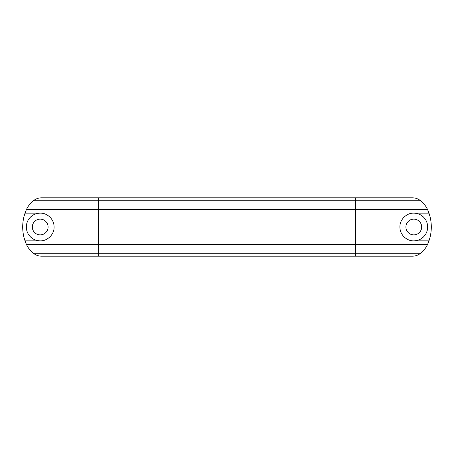 <?xml version="1.0" encoding="UTF-8"?>
<svg xmlns="http://www.w3.org/2000/svg" width="454" height="454" viewBox="0 0 454 454"><rect width="100%" height="100%" fill="white"/><g stroke="black" fill="none" stroke-linecap="round" stroke-linejoin="round"><path stroke-width="0.68" d="M48.09 227A7.883 7.883 0 0 0 40.213 219.117A7.883 7.883 0 0 0 32.33 227A7.883 7.883 0 0 0 40.213 234.883A7.883 7.883 0 0 0 48.09 227M421.67 227A7.883 7.883 0 0 0 413.787 219.117A7.883 7.883 0 0 0 405.91 227A7.883 7.883 0 0 0 413.787 234.883A7.883 7.883 0 0 0 421.67 227M40.213 213.136A13.864 13.864 0 0 0 26.349 227A13.864 13.864 0 0 0 40.213 240.864L25.032 240.864A42.341 42.341 0 0 1 25.032 213.136L40.213 213.136C46.314 212.818 54.145 218.374 54.077 227C54.349 234.956 46.745 241.21 40.213 240.864M413.787 240.864C407.686 241.182 399.855 235.626 399.923 227C399.651 219.044 407.255 212.79 413.787 213.136L428.968 213.136A42.341 42.341 0 0 1 428.968 240.864L413.787 240.864A13.864 13.864 0 0 0 427.651 227A13.864 13.864 0 0 0 413.787 213.136M420.603 200.736L355.42 200.736L355.42 197.813L412.328 197.813A13.172 13.172 0 0 1 420.603 200.736A23.977 23.977 0 0 1 427.555 209.583A42.341 42.341 0 0 1 428.968 213.136M428.968 240.864A42.341 42.341 0 0 1 427.555 244.417A23.977 23.977 0 0 1 420.603 253.264L355.42 253.264L355.42 200.736L98.58 200.736L98.58 197.813L355.42 197.813M420.603 253.264A13.172 13.172 0 0 1 412.328 256.187L355.42 256.187L355.42 253.264L98.58 253.264L98.58 244.417L427.555 244.417M98.58 256.187L41.672 256.187A13.172 13.172 0 0 1 33.397 253.264L98.58 253.264L98.58 256.187L355.42 256.187M33.397 253.264A23.977 23.977 0 0 1 26.446 244.417A42.341 42.341 0 0 1 25.032 240.864M25.032 213.136A42.341 42.341 0 0 1 26.446 209.583A23.977 23.977 0 0 1 33.397 200.736L98.58 200.736L98.58 209.583L427.555 209.583M33.397 200.736A13.172 13.172 0 0 1 41.672 197.813L98.58 197.813M26.446 244.417L98.58 244.417L98.58 209.583L26.446 209.583"/></g></svg>
